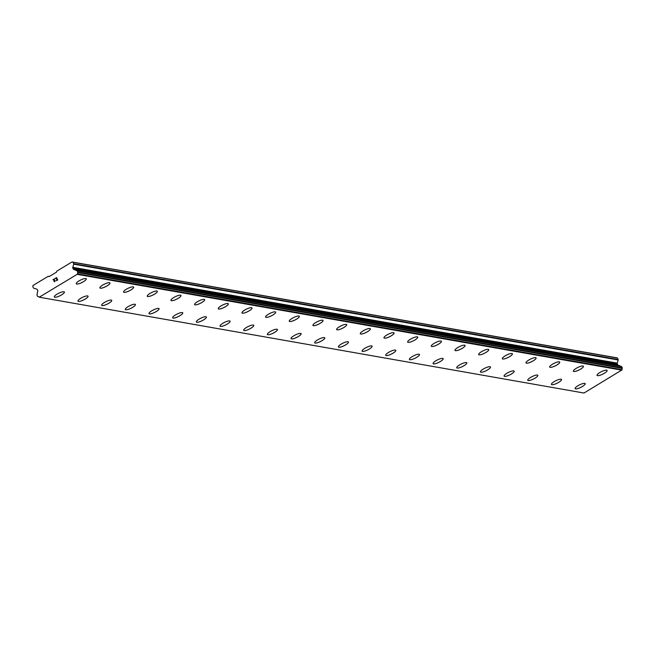 <?xml version="1.0" encoding="UTF-8"?>
<svg xmlns="http://www.w3.org/2000/svg" width="655" height="655" viewBox="0 0 655 655"><rect width="100%" height="100%" fill="white"/><g stroke="black" fill="none" stroke-linecap="round" stroke-linejoin="round"><path stroke-width="0.98" d="M575.581 388.873A5.617 1.408 -26.2 0 1 575.115 388.603A5.617 1.408 -26.2 0 1 578.717 385.296A5.617 1.408 -26.2 0 1 584.718 383.38A5.617 1.408 -26.2 0 1 585.193 383.65A5.617 1.408 -26.2 0 1 581.575 386.966A5.617 1.408 -26.2 0 1 575.581 388.873M585.193 383.65A5.617 1.408 -26.2 0 1 581.591 386.966A5.617 1.408 -26.2 0 1 575.589 388.89A5.617 1.408 -26.2 0 1 575.115 388.611M561.515 379.482A5.617 1.408 -26.2 0 1 557.904 382.798A5.617 1.408 -26.2 0 1 551.911 384.706A5.617 1.408 -26.2 0 1 551.436 384.436A5.617 1.408 -26.2 0 1 555.039 381.128A5.617 1.408 -26.2 0 1 561.048 379.212A5.617 1.408 -26.2 0 1 561.523 379.491A5.617 1.408 -26.2 0 1 557.921 382.807A5.617 1.408 -26.2 0 1 551.919 384.722A5.617 1.408 -26.2 0 1 551.444 384.444M528.233 380.547A5.617 1.408 -26.2 0 1 527.766 380.277A5.617 1.408 -26.2 0 1 531.369 376.969A5.617 1.408 -26.2 0 1 537.37 375.045A5.617 1.408 -26.2 0 1 537.845 375.323A5.617 1.408 -26.2 0 1 534.226 378.631A5.617 1.408 -26.2 0 1 528.233 380.547M537.845 375.323A5.617 1.408 -26.2 0 1 534.251 378.639A5.617 1.408 -26.2 0 1 528.241 380.555A5.617 1.408 -26.2 0 1 527.766 380.285M514.175 371.156A5.617 1.408 -26.2 0 1 510.572 374.472A5.617 1.408 -26.2 0 1 504.571 376.396A5.617 1.408 -26.2 0 1 504.096 376.117A5.617 1.408 -26.2 0 1 507.699 372.801A5.617 1.408 -26.2 0 1 513.7 370.886A5.617 1.408 -26.2 0 1 514.175 371.156A5.617 1.408 -26.2 0 1 510.556 374.472A5.617 1.408 -26.2 0 1 504.563 376.379A5.617 1.408 -26.2 0 1 504.096 376.109M490.505 366.996A5.617 1.408 -26.2 0 1 486.902 370.312A5.617 1.408 -26.2 0 1 480.893 372.228A5.617 1.408 -26.2 0 1 480.426 371.95A5.617 1.408 -26.2 0 1 484.02 368.634A5.617 1.408 -26.2 0 1 490.03 366.718A5.617 1.408 -26.2 0 1 490.505 366.996A5.617 1.408 -26.2 0 1 486.886 370.304A5.617 1.408 -26.2 0 1 480.893 372.212A5.617 1.408 -26.2 0 1 480.418 371.942M466.827 362.829A5.617 1.408 -26.2 0 1 463.232 366.145A5.617 1.408 -26.2 0 1 457.223 368.061A5.617 1.408 -26.2 0 1 456.748 367.782A5.617 1.408 -26.2 0 1 460.35 364.475A5.617 1.408 -26.2 0 1 466.352 362.551A5.617 1.408 -26.2 0 1 466.827 362.829A5.617 1.408 -26.2 0 1 463.208 366.137A5.617 1.408 -26.2 0 1 457.215 368.053A5.617 1.408 -26.2 0 1 456.748 367.791M433.544 363.885A5.617 1.408 -26.2 0 1 433.078 363.615A5.617 1.408 -26.2 0 1 436.68 360.307A5.617 1.408 -26.2 0 1 442.682 358.391A5.617 1.408 -26.2 0 1 443.157 358.662A5.617 1.408 -26.2 0 1 439.538 361.978A5.617 1.408 -26.2 0 1 433.544 363.885M443.157 358.662A5.617 1.408 -26.2 0 1 439.554 361.978A5.617 1.408 -26.2 0 1 433.553 363.893A5.617 1.408 -26.2 0 1 433.078 363.623M419.478 354.494A5.617 1.408 -26.2 0 1 415.868 357.81A5.617 1.408 -26.2 0 1 409.874 359.718A5.617 1.408 -26.2 0 1 409.4 359.448M409.874 359.734A5.617 1.408 -26.2 0 1 409.408 359.456A5.617 1.408 -26.2 0 1 413.002 356.14A5.617 1.408 -26.2 0 1 419.012 354.224A5.617 1.408 -26.2 0 1 419.478 354.502A5.617 1.408 -26.2 0 1 415.884 357.818A5.617 1.408 -26.2 0 1 409.874 359.734M386.196 355.559A5.617 1.408 -26.2 0 1 385.729 355.288A5.617 1.408 -26.2 0 1 389.332 351.972A5.617 1.408 -26.2 0 1 395.333 350.057A5.617 1.408 -26.2 0 1 395.808 350.335A5.617 1.408 -26.2 0 1 392.189 353.643A5.617 1.408 -26.2 0 1 386.196 355.559M395.808 350.335A5.617 1.408 -26.2 0 1 392.214 353.651A5.617 1.408 -26.2 0 1 386.204 355.567A5.617 1.408 -26.2 0 1 385.729 355.297M372.138 346.168A5.617 1.408 -26.2 0 1 368.536 349.483A5.617 1.408 -26.2 0 1 362.534 351.399A5.617 1.408 -26.2 0 1 362.059 351.121A5.617 1.408 -26.2 0 1 365.662 347.813A5.617 1.408 -26.2 0 1 371.663 345.897A5.617 1.408 -26.2 0 1 372.138 346.168A5.617 1.408 -26.2 0 1 368.519 349.483A5.617 1.408 -26.2 0 1 362.526 351.391A5.617 1.408 -26.2 0 1 362.059 351.129M348.46 342.008A5.617 1.408 -26.2 0 1 344.866 345.324A5.617 1.408 -26.2 0 1 338.856 347.24A5.617 1.408 -26.2 0 1 338.381 346.953A5.617 1.408 -26.2 0 1 341.984 343.646A5.617 1.408 -26.2 0 1 347.993 341.73A5.617 1.408 -26.2 0 1 348.46 342.008A5.617 1.408 -26.2 0 1 344.849 345.316A5.617 1.408 -26.2 0 1 338.856 347.224A5.617 1.408 -26.2 0 1 338.389 346.962M324.79 337.833A5.617 1.408 -26.2 0 1 321.171 341.149A5.617 1.408 -26.2 0 1 315.178 343.064A5.617 1.408 -26.2 0 1 314.711 342.794A5.617 1.408 -26.2 0 1 318.314 339.478A5.617 1.408 -26.2 0 1 324.315 337.562A5.617 1.408 -26.2 0 1 324.79 337.841A5.617 1.408 -26.2 0 1 321.196 341.157A5.617 1.408 -26.2 0 1 315.186 343.073A5.617 1.408 -26.2 0 1 314.711 342.802M301.112 333.665A5.617 1.408 -26.2 0 1 297.501 336.989A5.617 1.408 -26.2 0 1 291.508 338.897A5.617 1.408 -26.2 0 1 291.041 338.627A5.617 1.408 -26.2 0 1 294.644 335.319A5.617 1.408 -26.2 0 1 300.645 333.403A5.617 1.408 -26.2 0 1 301.12 333.673A5.617 1.408 -26.2 0 1 297.517 336.989A5.617 1.408 -26.2 0 1 291.516 338.905A5.617 1.408 -26.2 0 1 291.041 338.635M277.442 329.514A5.617 1.408 -26.2 0 1 273.847 332.83A5.617 1.408 -26.2 0 1 267.838 334.746A5.617 1.408 -26.2 0 1 267.363 334.459A5.617 1.408 -26.2 0 1 270.965 331.152A5.617 1.408 -26.2 0 1 276.975 329.236A5.617 1.408 -26.2 0 1 277.442 329.514A5.617 1.408 -26.2 0 1 273.831 332.822A5.617 1.408 -26.2 0 1 267.838 334.73A5.617 1.408 -26.2 0 1 267.371 334.468M253.772 325.347A5.617 1.408 -26.2 0 1 250.177 328.663A5.617 1.408 -26.2 0 1 244.168 330.578A5.617 1.408 -26.2 0 1 243.693 330.3A5.617 1.408 -26.2 0 1 247.295 326.984A5.617 1.408 -26.2 0 1 253.297 325.068A5.617 1.408 -26.2 0 1 253.772 325.347A5.617 1.408 -26.2 0 1 250.153 328.654A5.617 1.408 -26.2 0 1 244.159 330.562A5.617 1.408 -26.2 0 1 243.693 330.3M230.093 321.171A5.617 1.408 -26.2 0 1 226.483 324.495A5.617 1.408 -26.2 0 1 220.489 326.403A5.617 1.408 -26.2 0 1 220.023 326.133A5.617 1.408 -26.2 0 1 223.625 322.825A5.617 1.408 -26.2 0 1 229.627 320.909A5.617 1.408 -26.2 0 1 230.102 321.179A5.617 1.408 -26.2 0 1 226.499 324.495A5.617 1.408 -26.2 0 1 220.498 326.411A5.617 1.408 -26.2 0 1 220.023 326.141M196.819 322.235A5.617 1.408 -26.2 0 1 196.344 321.965A5.617 1.408 -26.2 0 1 199.947 318.657A5.617 1.408 -26.2 0 1 205.957 316.742A5.617 1.408 -26.2 0 1 206.423 317.02A5.617 1.408 -26.2 0 1 202.813 320.328A5.617 1.408 -26.2 0 1 196.819 322.235M206.423 317.02A5.617 1.408 -26.2 0 1 202.829 320.336A5.617 1.408 -26.2 0 1 196.819 322.252A5.617 1.408 -26.2 0 1 196.353 321.973M173.141 318.068A5.617 1.408 -26.2 0 1 172.674 317.806A5.617 1.408 -26.2 0 1 176.277 314.49A5.617 1.408 -26.2 0 1 182.278 312.574A5.617 1.408 -26.2 0 1 182.753 312.853A5.617 1.408 -26.2 0 1 179.134 316.16A5.617 1.408 -26.2 0 1 173.141 318.068M182.753 312.853A5.617 1.408 -26.2 0 1 179.151 316.168A5.617 1.408 -26.2 0 1 173.149 318.084A5.617 1.408 -26.2 0 1 172.674 317.806M159.083 308.685A5.617 1.408 -26.2 0 1 155.481 312.001A5.617 1.408 -26.2 0 1 149.479 313.917A5.617 1.408 -26.2 0 1 149.004 313.647A5.617 1.408 -26.2 0 1 152.599 310.331A5.617 1.408 -26.2 0 1 158.608 308.415A5.617 1.408 -26.2 0 1 159.083 308.685A5.617 1.408 -26.2 0 1 155.464 311.993A5.617 1.408 -26.2 0 1 149.471 313.909A5.617 1.408 -26.2 0 1 149.004 313.639M135.405 304.518A5.617 1.408 -26.2 0 1 131.811 307.842A5.617 1.408 -26.2 0 1 125.801 309.758A5.617 1.408 -26.2 0 1 125.334 309.479A5.617 1.408 -26.2 0 1 128.929 306.163A5.617 1.408 -26.2 0 1 134.938 304.248A5.617 1.408 -26.2 0 1 135.405 304.518A5.617 1.408 -26.2 0 1 131.786 307.834A5.617 1.408 -26.2 0 1 125.801 309.741A5.617 1.408 -26.2 0 1 125.326 309.471M102.123 305.574A5.617 1.408 -26.2 0 1 101.656 305.312A5.617 1.408 -26.2 0 1 105.258 301.996A5.617 1.408 -26.2 0 1 111.26 300.08A5.617 1.408 -26.2 0 1 111.735 300.358A5.617 1.408 -26.2 0 1 108.116 303.666A5.617 1.408 -26.2 0 1 102.123 305.574M111.735 300.358A5.617 1.408 -26.2 0 1 108.132 303.674A5.617 1.408 -26.2 0 1 102.131 305.59A5.617 1.408 -26.2 0 1 101.656 305.312M78.453 301.415A5.617 1.408 -26.2 0 1 77.986 301.144A5.617 1.408 -26.2 0 1 81.58 297.837A5.617 1.408 -26.2 0 1 87.59 295.921A5.617 1.408 -26.2 0 1 88.065 296.191A5.617 1.408 -26.2 0 1 84.446 299.499A5.617 1.408 -26.2 0 1 78.453 301.415M88.065 296.191A5.617 1.408 -26.2 0 1 84.462 299.507A5.617 1.408 -26.2 0 1 78.461 301.423A5.617 1.408 -26.2 0 1 77.986 301.153M64.386 292.024A5.617 1.408 -26.2 0 1 60.792 295.348A5.617 1.408 -26.2 0 1 54.783 297.264A5.617 1.408 -26.2 0 1 54.316 296.985A5.617 1.408 -26.2 0 1 57.91 293.669A5.617 1.408 -26.2 0 1 63.92 291.753A5.617 1.408 -26.2 0 1 64.386 292.024A5.617 1.408 -26.2 0 1 60.768 295.339A5.617 1.408 -26.2 0 1 54.774 297.247A5.617 1.408 -26.2 0 1 54.308 296.977M597.499 375.651A5.617 1.408 -26.2 0 1 597.024 375.38A5.617 1.408 -26.2 0 1 600.627 372.073A5.617 1.408 -26.2 0 1 606.636 370.157A5.617 1.408 -26.2 0 1 607.111 370.435A5.617 1.408 -26.2 0 1 603.492 373.743A5.617 1.408 -26.2 0 1 597.499 375.651M607.111 370.435A5.617 1.408 -26.2 0 1 603.509 373.751A5.617 1.408 -26.2 0 1 597.507 375.667A5.617 1.408 -26.2 0 1 597.033 375.389M583.433 366.268A5.617 1.408 -26.2 0 1 579.839 369.584A5.617 1.408 -26.2 0 1 573.829 371.5A5.617 1.408 -26.2 0 1 573.354 371.221A5.617 1.408 -26.2 0 1 576.957 367.913A5.617 1.408 -26.2 0 1 582.966 365.989A5.617 1.408 -26.2 0 1 583.433 366.268A5.617 1.408 -26.2 0 1 579.814 369.576A5.617 1.408 -26.2 0 1 573.821 371.491A5.617 1.408 -26.2 0 1 573.354 371.229M559.763 362.1A5.617 1.408 -26.2 0 1 556.16 365.416A5.617 1.408 -26.2 0 1 550.159 367.34A5.617 1.408 -26.2 0 1 549.684 367.054A5.617 1.408 -26.2 0 1 553.287 363.746A5.617 1.408 -26.2 0 1 559.288 361.83A5.617 1.408 -26.2 0 1 559.763 362.1A5.617 1.408 -26.2 0 1 556.144 365.416A5.617 1.408 -26.2 0 1 550.151 367.324A5.617 1.408 -26.2 0 1 549.684 367.062M536.085 357.933A5.617 1.408 -26.2 0 1 532.474 361.249A5.617 1.408 -26.2 0 1 526.481 363.157A5.617 1.408 -26.2 0 1 526.006 362.886M526.489 363.173A5.617 1.408 -26.2 0 1 526.014 362.895A5.617 1.408 -26.2 0 1 529.608 359.579A5.617 1.408 -26.2 0 1 535.618 357.663A5.617 1.408 -26.2 0 1 536.093 357.941A5.617 1.408 -26.2 0 1 532.49 361.257A5.617 1.408 -26.2 0 1 526.489 363.173M502.803 358.997A5.617 1.408 -26.2 0 1 502.336 358.727A5.617 1.408 -26.2 0 1 505.938 355.419A5.617 1.408 -26.2 0 1 511.94 353.495A5.617 1.408 -26.2 0 1 512.415 353.774A5.617 1.408 -26.2 0 1 508.796 357.081A5.617 1.408 -26.2 0 1 502.803 358.997M512.415 353.774A5.617 1.408 -26.2 0 1 508.82 357.09A5.617 1.408 -26.2 0 1 502.811 359.005A5.617 1.408 -26.2 0 1 502.336 358.735M488.745 349.606A5.617 1.408 -26.2 0 1 485.142 352.922A5.617 1.408 -26.2 0 1 479.141 354.838A5.617 1.408 -26.2 0 1 478.666 354.56A5.617 1.408 -26.2 0 1 482.268 351.252A5.617 1.408 -26.2 0 1 488.27 349.336A5.617 1.408 -26.2 0 1 488.745 349.606A5.617 1.408 -26.2 0 1 485.126 352.922A5.617 1.408 -26.2 0 1 479.133 354.83A5.617 1.408 -26.2 0 1 478.666 354.568M465.066 345.439A5.617 1.408 -26.2 0 1 461.456 348.755A5.617 1.408 -26.2 0 1 455.462 350.662A5.617 1.408 -26.2 0 1 454.988 350.392A5.617 1.408 -26.2 0 1 458.59 347.084A5.617 1.408 -26.2 0 1 464.6 345.169A5.617 1.408 -26.2 0 1 465.075 345.447A5.617 1.408 -26.2 0 1 461.472 348.763A5.617 1.408 -26.2 0 1 455.471 350.679A5.617 1.408 -26.2 0 1 454.996 350.4M441.396 341.271A5.617 1.408 -26.2 0 1 437.777 344.587A5.617 1.408 -26.2 0 1 431.784 346.503A5.617 1.408 -26.2 0 1 431.317 346.233A5.617 1.408 -26.2 0 1 434.92 342.917A5.617 1.408 -26.2 0 1 440.921 341.001A5.617 1.408 -26.2 0 1 441.396 341.28A5.617 1.408 -26.2 0 1 437.802 344.595A5.617 1.408 -26.2 0 1 431.792 346.511A5.617 1.408 -26.2 0 1 431.317 346.241M408.114 342.336A5.617 1.408 -26.2 0 1 407.647 342.066A5.617 1.408 -26.2 0 1 411.25 338.758A5.617 1.408 -26.2 0 1 417.251 336.842A5.617 1.408 -26.2 0 1 417.726 337.112A5.617 1.408 -26.2 0 1 414.107 340.428A5.617 1.408 -26.2 0 1 408.114 342.336M417.726 337.112A5.617 1.408 -26.2 0 1 414.124 340.428A5.617 1.408 -26.2 0 1 408.122 342.344A5.617 1.408 -26.2 0 1 407.647 342.074M394.056 332.953A5.617 1.408 -26.2 0 1 390.454 336.269A5.617 1.408 -26.2 0 1 384.444 338.185A5.617 1.408 -26.2 0 1 383.977 337.906A5.617 1.408 -26.2 0 1 387.572 334.59A5.617 1.408 -26.2 0 1 393.581 332.674A5.617 1.408 -26.2 0 1 394.056 332.953A5.617 1.408 -26.2 0 1 390.437 336.261A5.617 1.408 -26.2 0 1 384.444 338.168A5.617 1.408 -26.2 0 1 383.969 337.898M370.378 328.785A5.617 1.408 -26.2 0 1 366.784 332.101A5.617 1.408 -26.2 0 1 360.774 334.017A5.617 1.408 -26.2 0 1 360.299 333.747A5.617 1.408 -26.2 0 1 363.902 330.423A5.617 1.408 -26.2 0 1 369.903 328.507A5.617 1.408 -26.2 0 1 370.378 328.785A5.617 1.408 -26.2 0 1 366.759 332.093A5.617 1.408 -26.2 0 1 360.766 334.009A5.617 1.408 -26.2 0 1 360.299 333.739M346.7 324.61A5.617 1.408 -26.2 0 1 343.089 327.934A5.617 1.408 -26.2 0 1 337.096 329.842A5.617 1.408 -26.2 0 1 336.629 329.571A5.617 1.408 -26.2 0 1 340.232 326.264A5.617 1.408 -26.2 0 1 346.233 324.348A5.617 1.408 -26.2 0 1 346.708 324.618A5.617 1.408 -26.2 0 1 343.105 327.934A5.617 1.408 -26.2 0 1 337.104 329.85A5.617 1.408 -26.2 0 1 336.629 329.58M313.426 325.674A5.617 1.408 -26.2 0 1 312.951 325.404A5.617 1.408 -26.2 0 1 316.553 322.096A5.617 1.408 -26.2 0 1 322.563 320.18A5.617 1.408 -26.2 0 1 323.03 320.459A5.617 1.408 -26.2 0 1 319.419 323.767A5.617 1.408 -26.2 0 1 313.426 325.674M323.03 320.459A5.617 1.408 -26.2 0 1 319.435 323.775A5.617 1.408 -26.2 0 1 313.426 325.691A5.617 1.408 -26.2 0 1 312.959 325.412M299.36 316.291A5.617 1.408 -26.2 0 1 295.765 319.607A5.617 1.408 -26.2 0 1 289.756 321.523A5.617 1.408 -26.2 0 1 289.281 321.245A5.617 1.408 -26.2 0 1 292.883 317.929A5.617 1.408 -26.2 0 1 298.885 316.013A5.617 1.408 -26.2 0 1 299.36 316.291A5.617 1.408 -26.2 0 1 295.741 319.599A5.617 1.408 -26.2 0 1 289.747 321.507A5.617 1.408 -26.2 0 1 289.281 321.245M275.69 312.124A5.617 1.408 -26.2 0 1 272.087 315.44A5.617 1.408 -26.2 0 1 266.086 317.356A5.617 1.408 -26.2 0 1 265.611 317.085A5.617 1.408 -26.2 0 1 269.213 313.77A5.617 1.408 -26.2 0 1 275.215 311.854A5.617 1.408 -26.2 0 1 275.69 312.124A5.617 1.408 -26.2 0 1 272.071 315.44A5.617 1.408 -26.2 0 1 266.077 317.348A5.617 1.408 -26.2 0 1 265.611 317.077M242.407 313.18A5.617 1.408 -26.2 0 1 241.932 312.91A5.617 1.408 -26.2 0 1 245.535 309.602A5.617 1.408 -26.2 0 1 251.545 307.686A5.617 1.408 -26.2 0 1 252.011 307.965A5.617 1.408 -26.2 0 1 248.401 311.272A5.617 1.408 -26.2 0 1 242.407 313.18M252.011 307.965A5.617 1.408 -26.2 0 1 248.417 311.281A5.617 1.408 -26.2 0 1 242.407 313.196A5.617 1.408 -26.2 0 1 241.941 312.918M218.729 309.013A5.617 1.408 -26.2 0 1 218.262 308.751A5.617 1.408 -26.2 0 1 221.865 305.435A5.617 1.408 -26.2 0 1 227.866 303.519A5.617 1.408 -26.2 0 1 228.341 303.797A5.617 1.408 -26.2 0 1 224.722 307.105A5.617 1.408 -26.2 0 1 218.729 309.013M228.341 303.797A5.617 1.408 -26.2 0 1 224.747 307.113A5.617 1.408 -26.2 0 1 218.737 309.029A5.617 1.408 -26.2 0 1 218.262 308.751M204.663 299.622A5.617 1.408 -26.2 0 1 201.052 302.938A5.617 1.408 -26.2 0 1 195.059 304.853A5.617 1.408 -26.2 0 1 194.592 304.583A5.617 1.408 -26.2 0 1 198.195 301.275A5.617 1.408 -26.2 0 1 204.196 299.36A5.617 1.408 -26.2 0 1 204.671 299.63A5.617 1.408 -26.2 0 1 201.069 302.946A5.617 1.408 -26.2 0 1 195.067 304.862A5.617 1.408 -26.2 0 1 194.592 304.591M180.993 295.462A5.617 1.408 -26.2 0 1 177.399 298.786A5.617 1.408 -26.2 0 1 171.389 300.702A5.617 1.408 -26.2 0 1 170.922 300.424A5.617 1.408 -26.2 0 1 174.517 297.108A5.617 1.408 -26.2 0 1 180.526 295.192A5.617 1.408 -26.2 0 1 180.993 295.462A5.617 1.408 -26.2 0 1 177.382 298.778A5.617 1.408 -26.2 0 1 171.389 300.686A5.617 1.408 -26.2 0 1 170.914 300.416M147.711 296.519A5.617 1.408 -26.2 0 1 147.244 296.256A5.617 1.408 -26.2 0 1 150.846 292.941A5.617 1.408 -26.2 0 1 156.848 291.025A5.617 1.408 -26.2 0 1 157.323 291.303A5.617 1.408 -26.2 0 1 153.704 294.611A5.617 1.408 -26.2 0 1 147.711 296.519M157.323 291.303A5.617 1.408 -26.2 0 1 153.728 294.619A5.617 1.408 -26.2 0 1 147.719 296.535A5.617 1.408 -26.2 0 1 147.244 296.256M133.653 287.136A5.617 1.408 -26.2 0 1 130.05 290.452A5.617 1.408 -26.2 0 1 124.049 292.367A5.617 1.408 -26.2 0 1 123.574 292.089A5.617 1.408 -26.2 0 1 127.176 288.781A5.617 1.408 -26.2 0 1 133.178 286.865A5.617 1.408 -26.2 0 1 133.653 287.136A5.617 1.408 -26.2 0 1 130.034 290.443A5.617 1.408 -26.2 0 1 124.041 292.359A5.617 1.408 -26.2 0 1 123.574 292.097M109.974 282.968A5.617 1.408 -26.2 0 1 106.38 286.292A5.617 1.408 -26.2 0 1 100.371 288.208A5.617 1.408 -26.2 0 1 99.896 287.922A5.617 1.408 -26.2 0 1 103.498 284.614A5.617 1.408 -26.2 0 1 109.508 282.698A5.617 1.408 -26.2 0 1 109.974 282.968A5.617 1.408 -26.2 0 1 106.356 286.284A5.617 1.408 -26.2 0 1 100.371 288.192A5.617 1.408 -26.2 0 1 99.904 287.93M86.304 278.801A5.617 1.408 -26.2 0 1 82.686 282.117A5.617 1.408 -26.2 0 1 76.692 284.024A5.617 1.408 -26.2 0 1 76.226 283.762A5.617 1.408 -26.2 0 1 79.828 280.446A5.617 1.408 -26.2 0 1 85.83 278.531A5.617 1.408 -26.2 0 1 86.304 278.809A5.617 1.408 -26.2 0 1 82.702 282.125A5.617 1.408 -26.2 0 1 76.701 284.041A5.617 1.408 -26.2 0 1 76.226 283.762M57.517 279.873L57.051 278.924L57.517 279.873L56.379 280.561L57.517 279.873M57.051 278.924L56.428 279.3L57.051 278.932M56.346 279.145L56.969 278.768L56.346 279.145M56.969 278.768L56.502 277.818L56.969 278.768M56.502 277.818L55.364 278.506L56.502 277.818M55.282 278.35L56.576 277.573L57.738 279.947L56.453 280.725M56.576 277.573L55.29 278.35M55.266 280.659L54.439 281.789M53.923 281.044L54.021 280.414L53.931 281.052M54.021 280.414L54.291 279.153L54.021 280.414M54.291 279.153L53.08 279.881L54.299 279.153M54.529 278.809L53.006 279.726L54.529 278.809L54.087 281.265L55.184 281.142L54.193 281.47M72.795 267.33A1.195 1.097 100 0 0 72.877 268.239L73.245 268.984A1.195 1.097 100 0 0 73.892 269.549L75.472 270.032A0.45 0.409 100 0 1 75.71 270.179A1.498 1.375 100 0 0 76.791 270.646A0.45 0.409 100 0 1 77.175 270.875L77.773 272.095A0.45 0.409 100 0 1 77.732 272.578A1.498 1.375 100 0 0 77.495 273.88A0.45 0.409 100 0 1 77.495 274.126L39.292 297.173A0.45 0.409 100 0 1 39.103 297.043A1.498 1.375 100 0 0 37.982 296.559A0.45 0.409 100 0 1 37.597 296.33L36.991 295.11A0.45 0.409 100 0 1 37.032 294.635A1.498 1.375 100 0 0 37.261 293.366A0.45 0.409 100 0 1 37.278 293.08L37.769 291.336A1.195 1.097 100 0 0 37.687 290.427L37.327 289.682A1.195 1.097 100 0 0 36.68 289.117L33.798 288.241A0.598 0.549 100 0 1 33.479 287.963L32.75 286.489L33.037 285.465L48.257 276.287L49.191 276.574L56.494 272.161L56.78 271.145L72.001 261.967L72.926 262.246L73.655 263.728A0.598 0.549 100 0 1 73.696 264.178L72.795 267.33L617.272 363.124L618.173 359.972A0.598 0.549 -80 0 0 618.132 359.513L617.403 358.039L616.478 357.753L72.001 261.967M620.621 366.309A1.498 1.375 100 0 1 620.187 365.965A0.45 0.409 -80 0 0 619.949 365.826L618.369 365.334A1.195 1.097 100 0 1 617.722 364.778L617.354 364.024A1.195 1.097 100 0 1 617.272 363.124M39.521 297.247L583.998 393.033L621.972 369.919A0.45 0.409 -80 0 0 621.972 369.674A1.498 1.375 100 0 1 622.209 368.364A0.45 0.409 -80 0 0 622.25 367.889L621.652 366.661A0.45 0.409 -80 0 0 621.267 366.44L76.971 270.679M48.257 276.287L49.338 276.476M77.421 274.38L621.898 370.173M75.71 270.179L620.187 365.965M75.472 270.032L619.949 365.826M72.926 262.246L617.403 358.039M37.982 296.559L38.629 296.674M77.495 274.126L621.972 369.919M77.495 273.88L621.972 369.674M77.732 272.578L622.209 368.364M77.773 272.095L622.25 367.889M77.175 270.875L621.652 366.661M73.892 269.549L618.369 365.334M73.245 268.984L617.722 364.778M72.877 268.239L617.354 364.024M73.696 264.178L618.173 359.972M73.655 263.728L618.132 359.513M37.884 296.551L38.67 296.69M76.889 270.654L621.358 366.44"/></g></svg>
